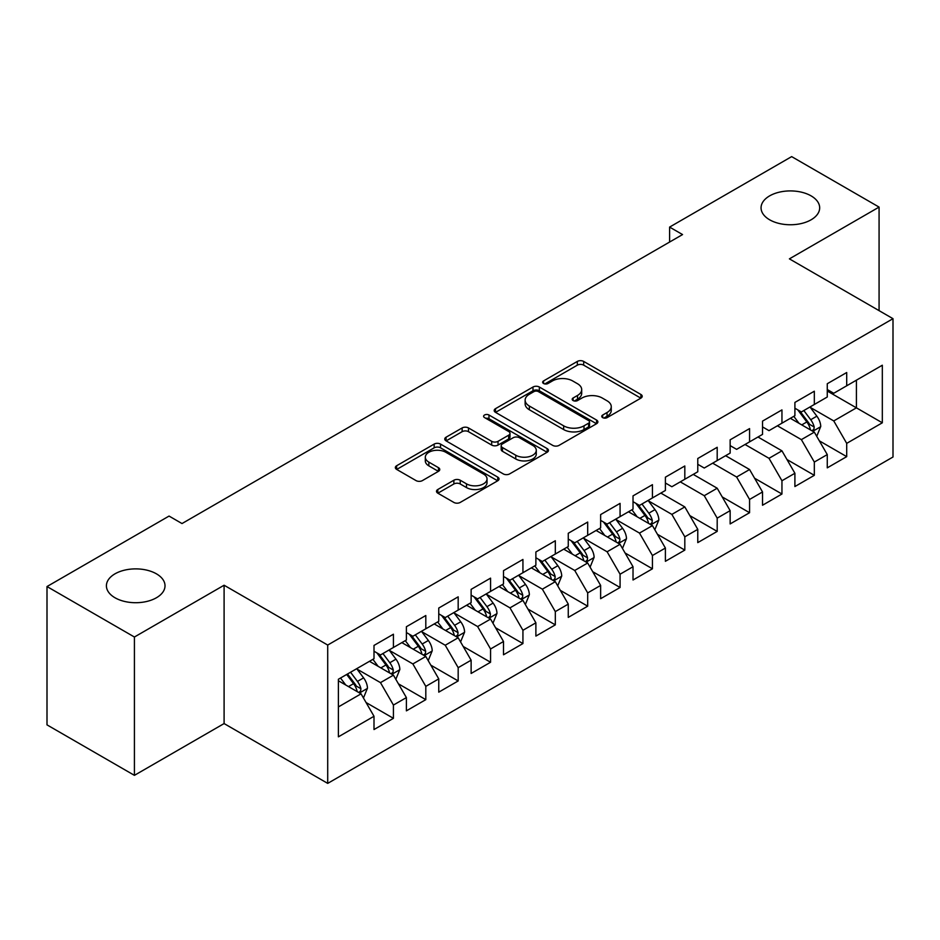<?xml version="1.0" encoding="UTF-8"?>
<svg xmlns="http://www.w3.org/2000/svg" width="940" height="940" viewBox="0 0 940 940"><rect width="100%" height="100%" fill="white"/><g stroke="black" fill="none" stroke-linecap="round" stroke-linejoin="round"><path stroke-width="1.41" d="M602.669 417.619A3.149 1.821 0 0 0 607.123 417.619L640.892 398.125A4.489 2.597 0 0 0 642.208 396.292A4.489 2.597 0 0 0 640.892 394.459L583.681 361.43A4.489 2.597 0 0 0 577.324 361.43L543.567 380.923A3.149 1.821 0 0 0 542.639 382.204A3.149 1.821 0 0 0 543.567 383.497A3.149 1.821 0 0 0 548.008 383.497L552.379 380.97A14.382 8.307 0 0 1 572.719 380.97L577.489 383.72A14.382 8.307 0 0 1 581.696 389.595A14.382 8.307 0 0 1 577.489 395.47L573.118 397.984A3.149 1.821 0 0 0 572.202 399.277A3.149 1.821 0 0 0 573.118 400.558A3.149 1.821 0 0 0 577.571 400.558L581.942 398.031A14.382 8.307 0 0 1 602.282 398.031L607.04 400.793A14.382 8.307 0 0 1 611.259 406.656A14.382 8.307 0 0 1 607.04 412.531L602.669 415.057A3.149 1.821 0 0 0 601.753 416.338A3.149 1.821 0 0 0 602.669 417.619L602.669 415.057M156.428 573.835A29.305 16.92 0 0 0 124.503 570.169A29.305 16.92 0 0 0 106.408 585.796A29.305 16.92 0 0 0 114.986 597.758A29.305 16.92 0 0 0 146.922 601.424A29.305 16.92 0 0 0 165.017 585.796A29.305 16.92 0 0 0 156.428 573.835M811.091 195.873A29.305 16.92 0 0 0 779.154 192.207A29.305 16.92 0 0 0 761.059 207.834A29.305 16.92 0 0 0 769.649 219.796A29.305 16.92 0 0 0 801.585 223.473A29.305 16.92 0 0 0 819.668 207.834A29.305 16.92 0 0 0 811.091 195.873M437.817 489.493A4.489 2.597 0 0 0 436.501 491.338A4.489 2.597 0 0 0 437.817 493.171L453.867 502.43A4.489 2.597 0 0 0 460.224 502.43L497.718 480.787A4.489 2.597 0 0 0 499.034 478.954A4.489 2.597 0 0 0 497.718 477.109L440.519 444.091A4.489 2.597 0 0 0 434.163 444.091L396.656 465.735A4.489 2.597 0 0 0 395.34 467.568A4.489 2.597 0 0 0 396.656 469.413L416.044 480.599A4.489 2.597 0 0 0 422.401 480.599L438.451 471.339A4.489 2.597 0 0 0 439.767 469.495A4.489 2.597 0 0 0 438.451 467.662L428.84 462.116A12.02 6.944 0 0 1 425.315 457.204A12.02 6.944 0 0 1 432.741 450.789A12.02 6.944 0 0 1 445.842 452.293L483.501 474.042A12.02 6.944 0 0 1 487.026 478.954A12.02 6.944 0 0 1 479.6 485.357A12.02 6.944 0 0 1 466.498 483.853L460.224 480.234A4.489 2.597 0 0 0 453.867 480.234L437.817 489.493L437.817 493.171M134.42 637.014L134.42 775.347L224.096 723.565L224.096 585.232L134.42 637.014L47 586.548L169.059 516.072L182.008 523.557L682.558 234.565L669.597 227.092L669.597 242.05M224.096 585.232L327.707 645.052L893 318.684L893 457.005L327.707 783.384L327.707 645.052M879.076 310.647L879.076 207.094L789.4 258.864L893 318.684M879.076 207.094L791.656 156.616L669.597 227.092M552.697 445.372A4.489 2.597 0 0 0 559.053 445.372L596.559 423.717A4.489 2.597 0 0 0 597.875 421.884A4.489 2.597 0 0 0 596.559 420.051L539.348 387.022A4.489 2.597 0 0 0 532.992 387.022L495.498 408.677A4.489 2.597 0 0 0 494.182 410.51A4.489 2.597 0 0 0 495.498 412.343L552.697 445.372M485.792 418.3A3.149 1.821 0 0 1 488.976 418.747L488.976 415.01L547.139 448.58A4.489 2.597 0 0 1 548.455 450.413A4.489 2.597 0 0 1 547.139 452.257L509.633 473.901A4.489 2.597 0 0 1 503.276 473.901L446.077 440.872L446.077 437.206A4.489 2.597 0 0 0 444.761 439.039A4.489 2.597 0 0 0 446.077 440.872M446.077 437.206L462.128 427.947A4.489 2.597 0 0 1 468.484 427.947L491.679 441.33A4.489 2.597 0 0 0 498.036 441.33L508.681 435.185A4.489 2.597 0 0 0 509.997 433.352A4.489 2.597 0 0 0 508.681 431.519L484.535 417.572A3.149 1.821 0 0 1 483.606 416.291A3.149 1.821 0 0 1 485.557 414.611A3.149 1.821 0 0 1 488.976 415.01M827.27 391.028L856.411 407.843L856.411 380.183L882.319 365.225L846.705 385.788L846.705 372.522L827.27 383.731L827.27 397.009L814.322 404.482L814.322 391.216L794.899 402.426L794.899 415.703L781.951 423.176L781.951 409.899L762.528 421.12L762.528 434.386L749.568 441.87L749.568 428.593L730.145 439.814L730.145 453.08L717.197 460.565L717.197 447.287L697.774 458.509L697.774 471.774L684.814 479.247L684.814 465.981L665.391 477.191L665.391 490.469L652.442 497.941L652.442 484.676L633.019 495.885L633.019 509.163L620.071 516.636L620.071 503.37L600.637 514.58L600.637 527.857L587.688 535.33L587.688 522.053L568.265 533.274L568.265 546.539L555.317 554.024L555.317 540.747L535.882 551.968L535.882 565.234L522.934 572.719L522.934 559.441L503.511 570.662L503.511 583.928L490.562 591.413L490.562 578.135L471.128 589.356L471.128 602.622L458.18 610.095L458.18 596.83L438.757 608.039L438.757 621.317L425.808 628.789L425.808 615.524L406.386 626.733L406.386 640.011L393.425 647.484L393.425 634.218L374.003 645.428L374.003 658.705L338.388 679.256L338.388 736.831L374.003 716.268L361.054 693.837L338.388 680.76M882.319 365.225L882.319 422.8L846.705 443.363L833.757 420.932L810.28 407.384M819.339 440.837L846.705 456.64L846.705 443.363M846.705 456.64L827.27 467.85L827.27 454.584L814.322 462.057L801.374 439.626L777.415 425.797M786.968 459.531L814.322 475.323L814.322 462.057M814.322 475.323L794.899 486.544L794.899 473.267L781.951 480.751L769.002 458.321L745.044 444.479M754.585 478.225L781.951 494.017L781.951 480.751M781.951 494.017L762.528 505.238L762.528 491.961L749.568 499.446L736.619 477.015L712.661 463.173M722.214 496.919L749.568 512.711L749.568 499.446M749.568 512.711L730.145 523.933L730.145 510.655L717.197 518.128L704.248 495.697L680.29 481.868M689.843 515.614L717.197 531.405L717.197 518.128M717.197 531.405L697.774 542.615L697.774 529.349L684.814 536.822L671.865 514.391L648.4 500.844M657.459 534.308L684.814 550.1L684.814 536.822M684.814 550.1L665.391 561.309L665.391 548.043L652.442 555.516L639.494 533.086L616.017 519.538M625.088 552.99L652.442 568.794L652.442 555.516M652.442 568.794L633.019 580.004L633.019 566.738L620.071 574.211L607.111 551.78L583.646 538.232M592.705 571.685L620.071 587.488L620.071 574.211M620.071 587.488L600.637 598.698L600.637 585.432L587.688 592.905L574.74 570.474L551.263 556.915M560.334 590.379L587.688 606.171L587.688 592.905M587.688 606.171L568.265 617.392L568.265 604.115L555.317 611.599L542.356 589.168L518.892 575.609M527.951 609.073L555.317 624.865L555.317 611.599M555.317 624.865L535.882 636.086L535.882 622.809L522.934 630.293L509.985 607.863L486.509 594.303M495.58 627.767L522.934 643.559L522.934 630.293M522.934 643.559L503.511 654.78L503.511 641.503L490.562 648.976L477.614 626.545L454.138 612.998M463.197 646.462L490.562 662.254L490.562 648.976M490.562 662.254L471.128 673.463L471.128 660.197L458.18 667.67L445.231 645.24L421.755 631.692M430.826 665.156L458.18 680.948L458.18 667.67M458.18 680.948L438.757 692.157L438.757 678.891L425.808 686.365L412.86 663.934L389.383 650.386M398.443 683.838L425.808 699.642L425.808 686.365M425.808 699.642L406.386 710.852L406.386 697.586L393.425 705.059L380.477 682.628L357 669.08M366.071 702.533L393.425 718.325L393.425 705.059M393.425 718.325L374.003 729.546L374.003 716.268M374.003 651.22L380.477 654.957L393.425 647.484M338.388 706.927L361.054 693.837M406.386 632.526L412.86 636.274L425.808 628.789M380.477 682.628L393.425 675.155L369.467 661.314M406.386 697.586L393.425 675.155M438.757 613.843L445.231 617.58L458.18 610.095M412.86 663.934L425.808 656.461L401.85 642.619M438.757 678.891L425.808 656.461M471.128 595.149L477.614 598.886L490.562 591.413M445.231 645.24L458.18 637.766L434.221 623.937M471.128 660.197L458.18 637.766M503.511 576.455L509.985 580.192L522.934 572.719M477.614 626.545L490.562 619.072L466.604 605.243M503.511 641.503L490.562 619.072M535.882 557.761L542.356 561.497L555.317 554.024M509.985 607.863L522.934 600.378L498.976 586.548M535.882 622.809L522.934 600.378M568.265 539.067L574.74 542.803L587.688 535.33M542.356 589.168L555.317 581.684L531.359 567.854M568.265 604.115L555.317 581.684M600.637 520.372L607.111 524.109L620.071 516.636M574.74 570.474L587.688 562.99L563.73 549.16M600.637 585.432L587.688 562.99M633.019 501.678L639.494 505.426L652.442 497.941M607.111 551.78L620.071 544.307L596.101 530.466M633.019 566.738L620.071 544.307M665.391 482.995L671.865 486.732L684.814 479.247M639.494 533.086L652.442 525.613L628.484 511.783M665.391 548.043L652.442 525.613M697.774 464.301L704.248 468.038L717.197 460.565M671.865 514.391L684.814 506.919L660.855 493.089M697.774 529.349L684.814 506.919M730.145 445.607L736.619 449.344L749.568 441.87M704.248 495.697L717.197 488.224L693.238 474.395M730.145 510.655L717.197 488.224M762.528 426.913L769.002 430.649L781.951 423.176M736.619 477.015L749.568 469.53L725.61 455.7M762.528 491.961L749.568 469.53M794.899 408.219L801.374 411.955L814.322 404.482M769.002 458.321L781.951 450.836L757.993 437.006M794.899 473.267L781.951 450.836M827.27 389.524L833.757 393.272L846.705 385.788M801.374 439.626L814.322 432.153L790.364 418.312M827.27 454.584L814.322 432.153M47 586.548L47 724.869L134.42 775.347M224.096 723.565L327.707 783.384M833.757 420.932L856.411 407.843L882.319 422.8M603.927 418.065L607.04 416.267A14.382 8.307 0 0 0 611.259 410.392L611.259 406.656M581.696 389.595L581.696 393.331A14.382 8.307 0 0 1 577.489 399.206L574.375 401.004M640.833 398.161L583.681 365.166A4.489 2.597 0 0 0 577.324 365.166L544.824 383.943M596.501 423.752L539.348 390.77A4.489 2.597 0 0 0 532.992 390.77L495.556 412.378M588.616 423.176A3.149 1.821 0 0 0 589.533 421.884A3.149 1.821 0 0 0 588.616 420.603L538.397 391.616A3.149 1.821 0 0 0 533.944 391.616L529.337 394.271A14.382 8.307 0 0 0 525.131 400.146A14.382 8.307 0 0 0 529.337 406.021L563.659 425.832A14.382 8.307 0 0 0 583.999 425.832L588.616 423.176L588.616 426.913A3.149 1.821 0 0 0 589.533 425.62L589.533 421.884M525.131 400.146L525.131 403.883A14.382 8.307 0 0 0 529.337 409.758L529.337 406.021M588.616 426.913L583.999 429.568A14.382 8.307 0 0 1 563.659 429.568L529.337 409.758M446.136 440.907L462.128 431.683L462.128 427.947M509.997 433.352L509.997 437.088A4.489 2.597 0 0 1 508.681 438.933L498.036 445.078A4.489 2.597 0 0 1 491.679 445.078L468.484 431.683A4.489 2.597 0 0 0 462.128 431.683M488.976 418.747L547.08 452.293M515.755 455.23A12.02 6.944 0 0 0 528.856 456.734A12.02 6.944 0 0 0 536.282 450.331A12.02 6.944 0 0 0 532.757 445.419L519.491 437.758A4.489 2.597 0 0 0 513.134 437.758L502.489 443.903A4.489 2.597 0 0 0 501.173 445.736A4.489 2.597 0 0 0 502.489 447.569L515.755 455.23L515.755 458.978A12.02 6.944 0 0 0 528.856 460.483A12.02 6.944 0 0 0 536.282 454.067L536.282 450.331M501.173 445.736L501.173 449.473A4.489 2.597 0 0 0 502.489 451.318L502.489 447.569M515.755 458.978L502.489 451.318M487.026 478.954L487.026 482.69A12.02 6.944 0 0 1 479.6 489.106A12.02 6.944 0 0 1 466.498 487.59L460.224 483.971A4.489 2.597 0 0 0 453.867 483.971L437.876 493.206M425.315 457.204L425.315 460.941A12.02 6.944 0 0 0 428.84 465.852L428.84 462.116M438.393 471.375L428.84 465.852M497.66 480.822L440.519 447.828A4.489 2.597 0 0 0 434.163 447.828L396.715 469.448M816.719 436.301L820.738 426.502A12.138 7.003 -120 0 0 816.86 416.173L809.986 406.985M799.024 423.317L793.795 416.338M791.351 418.887L790.752 418.089M812.043 430.826L813.923 429.134L814.181 427.019A12.138 7.003 -120 0 0 810.715 419.722L803.829 410.545M799.905 411.109L808.4 422.448A6.181 3.572 60 0 1 809.528 424.328L814.181 427.019M797.778 409.875L806.826 421.966A12.138 7.003 60 0 1 810.303 429.263L810.539 429.968M654.839 529.761L658.846 519.961A12.138 7.003 -120 0 0 654.98 509.633L648.107 500.456M637.144 516.777L631.915 509.797M629.471 512.347L628.872 511.548M650.151 524.285L652.031 522.593L652.301 520.478A12.138 7.003 -120 0 0 648.823 513.181L641.95 504.005M638.025 504.58L646.52 515.919A6.181 3.572 60 0 1 647.636 517.787L652.301 520.478M635.886 503.346L644.946 515.426A12.138 7.003 60 0 1 648.412 522.722L648.659 523.427M622.456 548.455L626.475 538.655A12.138 7.003 -120 0 0 622.597 528.327L615.724 519.139M604.761 535.471L599.532 528.491M597.088 531.041L596.501 530.242M617.78 542.979L619.66 541.287L619.93 539.172A12.138 7.003 -120 0 0 616.452 531.876L609.578 522.699M605.642 523.263L614.137 534.601A6.181 3.572 60 0 1 615.265 536.481L619.93 539.172M603.515 522.041L612.563 534.12A12.138 7.003 60 0 1 616.041 541.417L616.288 542.121M590.085 567.149L594.104 557.35A12.138 7.003 -120 0 0 590.226 547.021L583.352 537.833M572.389 554.165L567.161 547.186M564.717 549.736L564.118 548.937M585.397 561.673L587.277 559.981L587.547 557.866A12.138 7.003 -120 0 0 584.069 550.57L577.195 541.393M573.271 541.957L581.766 553.296A6.181 3.572 60 0 1 582.894 555.176L587.547 557.866M571.132 540.723L580.192 552.814A12.138 7.003 60 0 1 583.658 560.111L583.904 560.816M557.714 585.843L561.721 576.044A12.138 7.003 -120 0 0 557.855 565.716L550.969 556.527M540.006 572.86L534.778 565.88M532.334 568.418L531.746 567.631M553.026 580.368L554.905 578.676L555.176 576.561A12.138 7.003 -120 0 0 551.698 569.264L544.824 560.076M540.899 560.651L549.395 571.99A6.181 3.572 60 0 1 550.511 573.87L555.176 576.561M538.761 559.418L547.809 571.508A12.138 7.003 60 0 1 551.287 578.805L551.533 579.51M525.331 604.526L529.349 594.738A12.138 7.003 -120 0 0 525.472 584.398L518.598 575.221M507.635 591.542L502.406 584.562M499.963 587.112L499.363 586.325M520.654 599.062L522.534 597.37L522.793 595.255A12.138 7.003 -120 0 0 519.327 587.958L512.441 578.77M508.517 579.346L517.012 590.684A6.181 3.572 60 0 1 518.14 592.564L522.793 595.255M506.378 578.112L515.437 590.202A12.138 7.003 60 0 1 518.904 597.499L519.15 598.192M492.96 623.22L496.966 613.432A12.138 7.003 -120 0 0 493.101 603.092L486.215 593.915M475.264 610.236L470.035 603.257M467.579 605.807L466.992 605.019M488.271 617.756L490.151 616.064L490.422 613.949A12.138 7.003 -120 0 0 486.944 606.641L480.07 597.464M476.145 598.04L484.64 609.379A6.181 3.572 60 0 1 485.757 611.259L490.422 613.949M474.007 596.806L483.054 608.885A12.138 7.003 60 0 1 486.532 616.182L486.779 616.887M460.577 641.914L464.595 632.115A12.138 7.003 -120 0 0 460.718 621.786L453.844 612.61M442.881 628.931L437.652 621.951M435.208 624.501L434.609 623.702M455.9 636.451L457.78 634.759L458.038 632.632A12.138 7.003 -120 0 0 454.572 625.335L447.687 616.158M443.762 616.734L452.257 628.073A6.181 3.572 60 0 1 453.386 629.941L458.038 632.632M441.636 615.5L450.683 627.579A12.138 7.003 60 0 1 454.161 634.876L454.396 635.581M428.205 660.609L432.212 650.809A12.138 7.003 -120 0 0 428.346 640.481L421.461 631.292M410.51 647.625L405.281 640.645M402.837 643.195L402.238 642.396M423.517 655.133L425.397 653.441L425.667 651.326A12.138 7.003 -120 0 0 422.189 644.029L415.315 634.852M411.391 635.417L419.886 646.767A6.181 3.572 60 0 1 421.003 648.635L425.667 651.326M409.253 634.195L418.312 646.274A12.138 7.003 60 0 1 421.778 653.57L422.025 654.275M395.822 679.303L399.841 669.503A12.138 7.003 -120 0 0 395.963 659.175L389.089 649.986M378.127 666.319L372.898 659.34M370.454 661.889L369.855 661.09M391.146 673.827L393.026 672.135L393.284 670.02A12.138 7.003 -120 0 0 389.818 662.724L382.933 653.547M379.008 654.111L387.503 665.45A6.181 3.572 60 0 1 388.631 667.33L393.284 670.02M376.881 652.877L385.929 664.968A12.138 7.003 60 0 1 389.407 672.264L389.654 672.97M363.451 697.997L367.458 688.198A12.138 7.003 -120 0 0 363.592 677.869L356.707 668.681M345.755 685.013L340.527 678.034M358.763 692.522L360.643 690.83L360.913 688.715A12.138 7.003 -120 0 0 357.435 681.418L350.561 672.229M347.518 673.992L355.132 684.144A6.181 3.572 60 0 1 356.248 686.024L360.913 688.715M346.672 674.474L353.558 683.662A12.138 7.003 60 0 1 357.024 690.959L357.271 691.664M607.04 416.267L607.04 412.531M573.118 400.558L573.118 397.984M577.489 399.206L577.489 395.47M543.567 383.497L543.567 380.923M577.324 365.166L577.324 361.43M583.681 365.166L583.681 361.43M640.892 398.125L640.892 394.459M495.498 412.343L495.498 408.677M532.992 390.77L532.992 387.022M539.348 390.77L539.348 387.022M596.559 423.717L596.559 420.051M563.659 429.568L563.659 425.832M583.999 429.568L583.999 425.832M468.484 431.683L468.484 427.947M491.679 445.078L491.679 441.33M498.036 445.078L498.036 441.33M508.681 438.933L508.681 435.185M547.139 452.257L547.139 448.58M453.867 483.971L453.867 480.234M460.224 483.971L460.224 480.234M466.498 487.59L466.498 483.853M438.451 471.339L438.451 467.662M396.656 469.413L396.656 465.735M434.163 447.828L434.163 444.091M440.519 447.828L440.519 444.091M497.718 480.787L497.718 477.109M812.806 431.272L820.655 426.737M810.715 419.722L816.86 416.173M801.761 424.892L806.826 421.966M650.915 524.731L658.775 520.196M648.823 513.181L654.98 509.633M639.87 518.351L644.946 515.426M618.543 543.426L626.393 538.89M616.452 531.876L622.597 528.327M607.499 537.046L612.563 534.12M586.172 562.12L594.021 557.585M584.069 550.57L590.226 547.021M575.115 555.74L580.192 552.814M553.789 580.814L561.638 576.279M551.698 569.264L557.855 565.716M542.744 574.434L547.809 571.508M521.418 599.497L529.267 594.973M519.327 587.958L525.472 584.398M510.361 593.128L515.437 590.202M489.035 618.191L496.884 613.655M486.944 606.641L493.101 603.092M477.99 611.811L483.054 608.885M456.664 636.885L464.513 632.35M454.572 625.335L460.718 621.786M445.619 630.505L450.683 627.579M424.281 655.58L432.13 651.044M422.189 644.029L428.346 640.481M413.236 649.199L418.312 646.274M391.91 674.274L399.759 669.738M389.818 662.724L395.963 659.175M380.865 667.894L385.929 664.968M359.527 692.968L367.387 688.433M357.435 681.418L363.592 677.869M348.481 686.588L353.558 683.662"/></g></svg>
